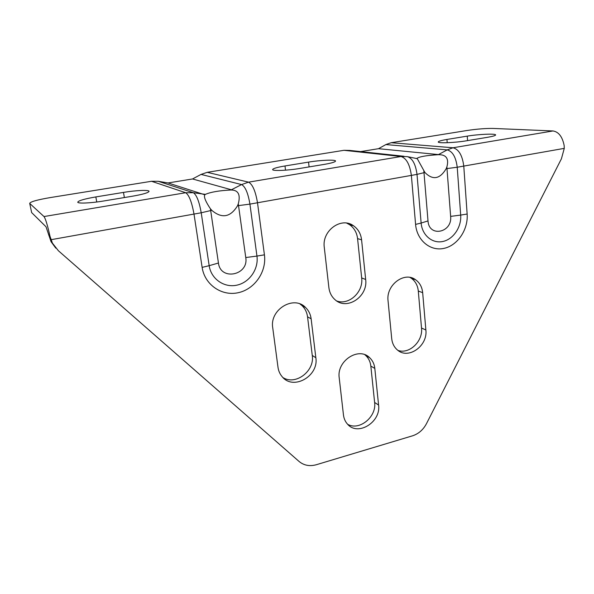 <?xml version="1.0" encoding="UTF-8"?>
<svg xmlns="http://www.w3.org/2000/svg" width="594" height="594" viewBox="0 0 594 594"><rect width="100%" height="100%" fill="white"/><g stroke="black" fill="none" stroke-linecap="round" stroke-linejoin="round"><path stroke-width="0.89" d="M29.7 203.311L31.653 212.593L29.7 203.311C30.636 201.663 37.511 199.747 50.334 197.572L151.529 181.281L158.301 181.311L168.05 182.952L204.826 194.795L205.368 194.364C210.981 192.003 219.505 190.555 230.947 190.006L232.506 190.08C238.595 190.681 240.525 195.285 238.283 203.868L237.533 205.739C230.472 217.315 221.874 218.844 211.754 210.321L210.424 208.798C205.472 201.351 203.608 196.681 204.826 194.795M232.506 190.08L192.538 178.965L201.054 174.406L207.224 172.319L343.971 150.304L349.658 150.416L404.076 156.274M168.05 182.952L192.538 178.965M210.424 208.798L218.444 263.023C220.552 281.207 248.96 275.215 245.76 257.536L238.283 203.868M417.07 158.316C419.52 156.616 426.581 155.42 438.238 154.707L439.887 154.73C446.629 155.079 448.96 159.162 446.866 166.981L446.191 168.681C439.887 179.18 432.788 180.442 424.896 172.46L417.07 158.316L416.208 158.457L416.995 158.635M439.887 154.73L378.519 148.693L385.862 144.572L391.142 142.716L466.936 130.509C477.019 129.009 485.773 128.319 493.206 128.438L552.992 130.955C558.664 131.853 562.384 136.709 564.159 145.53L564.27 148.374L561.427 158.776L426.462 423.693C423.203 429.796 418.555 433.843 412.526 435.818L316.357 464.716C309.719 466.55 303.965 465.473 299.101 461.479L58.442 250.794L52.428 243.154L49.993 236.271C47.527 225.2 45.523 218.622 43.993 216.55L185.677 192.723C189.07 194.988 191.855 202.168 194.03 214.263L202.131 267.382C204.685 284.764 221.8 296.413 238.216 292.708C254.67 289.248 266.765 271.703 264.427 254.841L257.529 202.962C255.554 191.171 252.561 184.237 248.537 182.158L207.224 172.319M360.655 151.596L378.519 148.693M423.856 171.05L428.007 220.931C428.913 237.682 452.472 232.714 450.638 216.387L446.866 166.981M31.653 212.593L46.013 226.774L51.054 241.691L55.791 248.129M29.826 203.519L43.993 216.55M123.478 192.404C135.907 190.325 149.087 189.746 149.049 191.327C148.552 192.723 142.954 194.364 132.262 196.243L103.505 201.017C90.756 203.17 77.628 203.735 77.755 202.168C78.497 200.631 84.526 198.879 95.834 196.926L123.478 192.404L124.369 197.55M308.538 162.11C320.448 160.105 335.759 159.467 335.536 161.048C335.291 162.013 331.467 163.142 324.057 164.427L299.725 168.466C287.481 170.552 272.282 171.139 272.624 169.572C272.988 168.503 277.108 167.3 284.994 165.964L308.538 162.11L309.095 166.907M388.053 300.787C385.87 285.023 404.492 271.057 415.674 279.804C419.765 282.796 422.096 287.088 422.668 292.679L425.868 329.982C427.955 346.005 408.063 360.009 397.252 349.836C394.074 347.037 392.226 343.295 391.706 338.602L388.053 300.787M272.735 327.799C269.461 309.689 293.674 294.936 305.531 307.454C308.665 310.476 310.536 314.256 311.13 318.807L315.845 357.737C319 376.113 293.198 390.837 282.091 376.611C279.871 373.997 278.504 370.886 277.999 367.285L272.735 327.799M324.287 247.423C321.681 230.799 341.231 216.513 353.519 225.772C358.16 229.061 360.848 233.746 361.583 239.835L365.666 279.492C368.191 296.569 346.859 310.855 335.016 299.673C331.571 296.621 329.529 292.619 328.89 287.659L324.287 247.423M339.211 377.814C336.494 360.944 358.791 346.428 369.646 357.692C372.601 360.476 374.324 364.048 374.814 368.414L378.586 405.056C381.177 422.059 357.751 436.62 347.445 424.064C345.225 421.577 343.904 418.54 343.458 414.946L339.211 377.814M397.958 350.401C409.266 354.536 423.136 341.26 421.517 328.037L418.295 291.03C417.723 285.491 415.399 281.229 411.33 278.259L409.994 277.435M283.034 377.621C295.745 385.662 314.857 370.968 312.266 355.435L307.551 316.832C306.957 312.325 305.101 308.576 301.99 305.576L300.015 303.994M336.813 301.017C349.079 305.502 363.61 291.869 361.664 277.91L357.573 238.602C356.831 232.566 354.158 227.918 349.547 224.658L346.703 223.121M347.683 424.316C359.377 431.081 376.737 416.832 374.621 402.45L370.834 366.097C370.344 361.768 368.629 358.219 365.696 355.457L364.865 354.744M467.255 136.13C478.474 134.222 496.005 133.457 495.619 134.949C495.478 135.625 492.782 136.405 487.526 137.303L466.676 140.763C455.101 142.753 437.696 143.451 438.253 141.959C438.446 141.231 441.349 140.392 446.955 139.449L467.255 136.13L467.567 140.615M158.301 181.311L193.34 192.716C196.584 194.825 199.213 201.507 201.218 212.778L50.95 239.716M205.368 194.364L193.34 192.716L185.677 192.723L151.529 181.281M230.947 190.006L241.58 184.578L248.537 182.158L401.024 156.512C406.415 158.175 409.867 164.531 411.382 175.579L415.585 224.406C416.884 240.407 430.346 251.462 443.963 248.374C457.61 245.515 468.324 229.581 467.144 214.033L463.788 166.253C462.414 155.465 458.828 149.302 453.029 147.765L391.142 142.716M211.754 210.321L201.218 212.778L209.17 265.681L202.131 267.382M245.76 257.536L256.95 256.073L249.926 204.113L237.533 205.739M343.971 150.304L401.024 156.512L407.298 156.616C412.377 158.175 415.622 164.1 417.018 174.391L249.926 204.113C248.062 193.065 245.277 186.553 241.58 184.578L201.054 174.406M218.444 263.023L209.17 265.681C211.085 278.972 224.153 287.986 236.783 285.179C249.443 282.573 258.784 269.045 256.95 256.073L264.427 254.841M416.208 158.457L408.108 156.786M438.238 154.707L447.208 149.881L453.029 147.765L552.992 130.955M424.896 172.46L417.018 174.391L421.131 223.04L415.585 224.406M450.638 216.387L460.684 215.08L457.224 167.241L446.191 168.681M564.27 148.374L457.224 167.241C455.925 157.128 452.591 151.344 447.208 149.881L385.862 144.572M428.007 220.931L421.131 223.04C422.096 235.276 432.373 243.815 442.849 241.483C453.341 239.323 461.612 227.049 460.684 215.08L467.144 214.033M422.668 292.679L418.295 291.03M425.868 329.982L421.517 328.037M311.13 318.807L307.551 316.832M315.845 357.737L312.266 355.435M361.583 239.835L357.573 238.602M365.666 279.492L361.664 277.91M374.814 368.414L370.834 366.097M378.586 405.056L374.621 402.45M95.834 196.926L96.755 202.005M446.955 139.449L447.2 142.716M284.994 165.964L285.514 170.166M49.993 236.271L48.604 234.838M415.674 279.804L411.33 278.259M305.531 307.454L301.99 305.576M353.519 225.772L349.547 224.658M369.646 357.692L365.696 355.457M51.054 241.691L52.428 243.154"/></g></svg>
